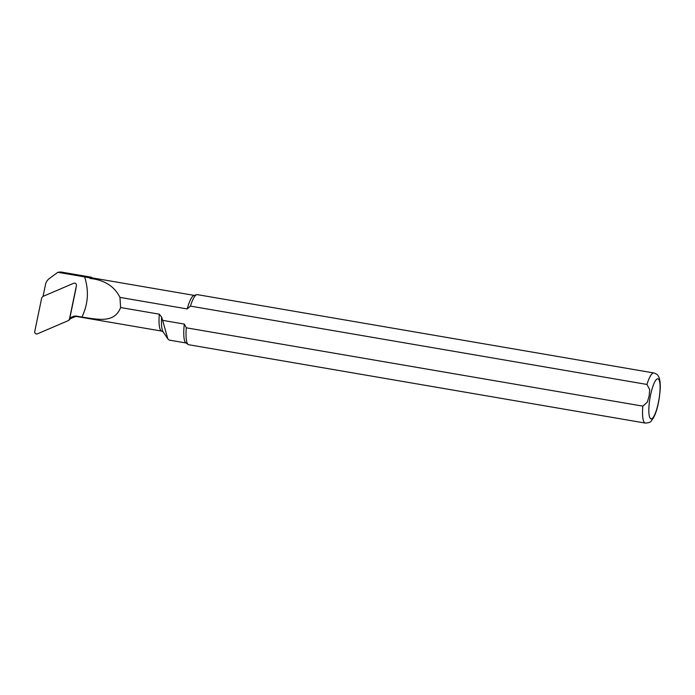 <?xml version="1.0" encoding="UTF-8"?>
<svg xmlns="http://www.w3.org/2000/svg" width="695" height="695" viewBox="0 0 695 695"><rect width="100%" height="100%" fill="white"/><g stroke="black" fill="none" stroke-linecap="round" stroke-linejoin="round"><path stroke-width="1.04" d="M194.244 295.392L91.949 277.844A24.143 5.378 99.7 0 0 90.35 278.495L89.386 277.783A24.655 5.491 -80.3 0 1 90.975 277.157L60.743 271.971L57.824 272.301L49.293 278.591A9.982 9.704 -98.7 0 0 45.496 284.559L43.055 296.374M73.574 316.286A26.036 5.795 99.7 0 0 75.269 316.625L70.377 318.692L69.874 317.919L73.574 316.286L75.746 316.017L81.932 317.076C88.152 304.089 89.047 290.692 84.616 276.897L57.824 272.301M90.975 277.157A24.655 5.491 -80.3 0 1 91.41 277.314L92.227 277.887M196.737 294.68A25.42 5.656 99.7 0 0 190.447 306.113L646.958 384.448L649.703 389.678L649.121 396.02L647.314 402.162L642.823 406.141A25.42 5.656 99.7 0 0 645.273 423.073C648.8 422.89 650.815 422.152 651.319 420.866L653.491 417.834C657.105 410.936 659.355 401.128 660.25 388.418C660.485 378.471 658.617 376.725 658.104 375.769C657.887 374.866 656.471 373.936 653.873 372.972L197.354 294.637A25.42 5.656 99.7 0 0 196.737 294.68L193.94 295.479A24.143 5.378 99.7 0 0 187.207 308.936L119.966 297.399C114.44 286.349 104.563 280.042 90.35 278.495M642.823 406.141L186.312 327.805L184.314 324.079A24.143 5.378 99.7 0 0 185.817 342.8L188.189 344.494A25.42 5.656 99.7 0 0 188.762 344.737L645.273 423.073M184.314 324.079L162.647 320.36L167.816 338.865L169.241 340.098L186.078 342.991M187.207 308.936L190.447 306.113M186.312 327.805A25.42 5.656 99.7 0 0 188.189 344.494M119.966 297.399L120.6 307.538L159.311 314.175L161.605 317.111L162.647 320.36M120.6 307.538C114.519 323.314 98.534 319.552 81.932 317.076M76.016 288.269L69.874 317.919M89.386 277.783L84.608 276.897M69.457 319.196L76.415 285.576A2.033 1.981 -98.7 0 0 73.705 283.265L42.855 296.461L41.709 297.886L34.75 331.498A2.033 1.981 -98.7 0 0 37.46 333.817L68.301 320.621L70.126 318.545M75.746 316.017A25.42 5.656 99.7 0 0 76.58 316.494L75.269 316.625M653.873 372.972A25.42 5.656 99.7 0 0 646.958 384.448M650.294 396.437A20.329 4.526 -80.3 0 1 659.824 382.832A20.329 4.526 -80.3 0 1 653.248 417.313A20.329 4.526 -80.3 0 1 650.294 396.437M159.311 314.175A25.42 5.656 99.7 0 0 161.761 331.107L163.108 331.836L167.808 338.865M161.605 317.111A26.61 5.925 99.7 0 0 163.108 331.836M161.761 331.107L76.58 316.494M70.438 318.718L68.901 320.221"/></g></svg>
